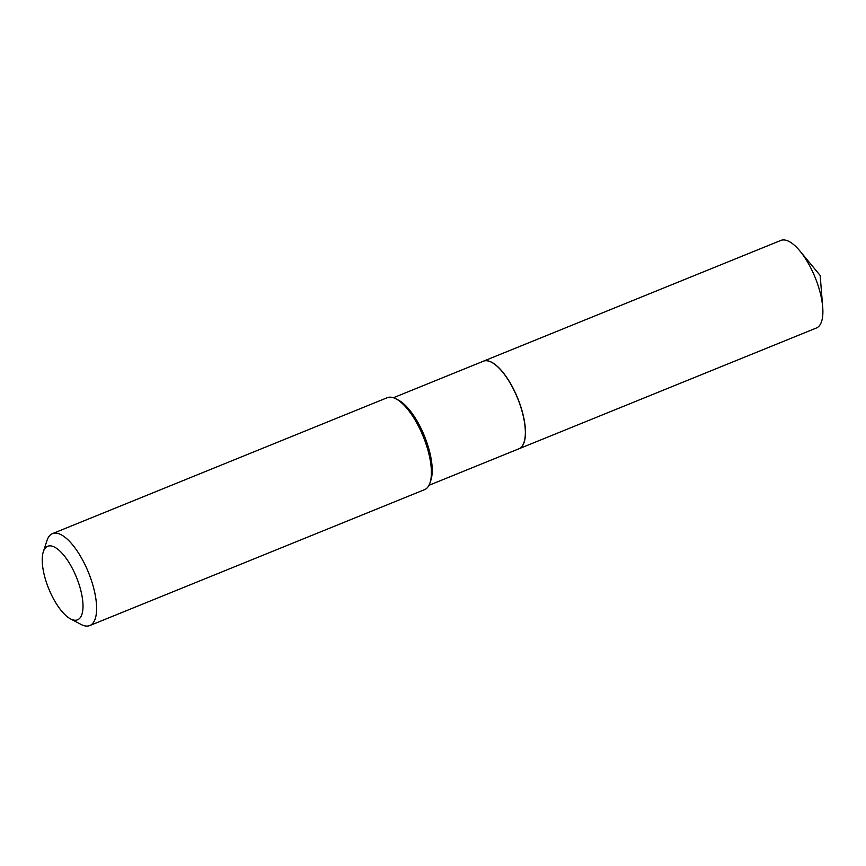 <?xml version="1.0" encoding="UTF-8"?>
<svg xmlns="http://www.w3.org/2000/svg" width="866" height="866" viewBox="0 0 866 866"><rect width="100%" height="100%" fill="white"/><g stroke="black" fill="none" stroke-linecap="round" stroke-linejoin="round"><path stroke-width="1.3" d="M518.907 448.794A47.251 17.85 -112.1 0 0 518.961 448.772L816.389 328.008A47.251 17.85 -112.1 0 0 818.803 326.374A47.251 17.85 -112.1 0 0 822.7 307.138A47.251 17.85 -112.1 0 0 799.913 250.999A47.251 17.85 -112.1 0 0 780.829 240.445L483.401 361.198A47.251 17.85 -112.1 0 0 483.347 361.219M518.961 448.772A47.251 17.85 -112.1 0 0 521.375 447.127A47.251 17.85 -112.1 0 0 516.244 394.777A47.251 17.85 -112.1 0 0 483.401 361.198M524.071 442.19A47.132 17.807 -112.1 0 0 524.103 442.115A47.132 17.807 -112.1 0 0 514.631 391.389A47.132 17.807 -112.1 0 0 491.726 362.389A47.132 17.807 -112.1 0 0 491.661 362.356M428.973 485.306L518.853 448.815A47.251 17.85 -112.1 0 0 524.049 442.255A47.251 17.85 -112.1 0 0 514.556 391.4A47.251 17.85 -112.1 0 0 491.596 362.313A47.251 17.85 -112.1 0 0 483.293 361.241L393.424 397.732M51.289 594.498A39.684 14.993 -112.1 0 0 70.579 618.919A39.684 14.993 -112.1 0 0 82.919 608.766A39.684 14.993 -112.1 0 0 73.946 571.603A39.684 14.993 -112.1 0 0 43.322 551.783A39.684 14.993 -112.1 0 0 51.289 594.498M70.579 618.919L81.079 624.44A49.611 18.749 -112.1 0 0 89.793 625.555A49.611 18.749 -112.1 0 0 85.29 565.282A49.611 18.749 -112.1 0 0 52.469 533.629A49.611 18.749 -112.1 0 0 47.002 540.503L43.322 551.783M89.793 625.555L424.578 489.636A49.611 18.749 -112.1 0 0 430.034 482.752A49.611 18.749 -112.1 0 0 420.075 429.352A49.611 18.749 -112.1 0 0 395.957 398.825A49.611 18.749 -112.1 0 0 387.254 397.7L52.469 533.629M430.034 482.752L430.911 480.078A47.251 17.85 -112.1 0 0 421.417 429.211A47.251 17.85 -112.1 0 0 398.457 400.135L395.957 398.825M822.7 307.138L820.167 275.475L799.913 250.999"/></g></svg>

